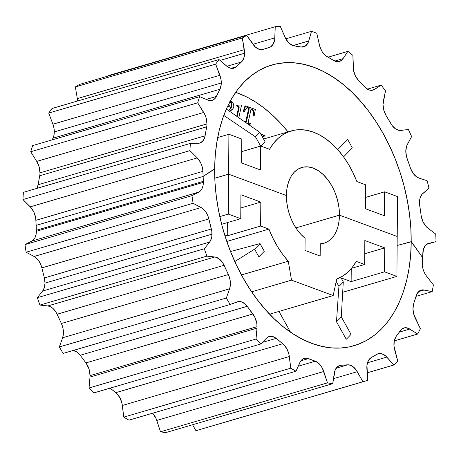 <?xml version="1.0" encoding="UTF-8"?>
<svg xmlns="http://www.w3.org/2000/svg" width="459" height="459" viewBox="0 0 459 459"><rect width="100%" height="100%" fill="white"/><g stroke="black" fill="none" stroke-linecap="round" stroke-linejoin="round"><path stroke-width="0.69" d="M73.119 350.492A14.321 9.111 73.7 0 1 80.21 355.26L85.931 362.903L80.21 355.26L247.194 306.319L252.915 313.962L85.931 362.903A14.321 9.111 73.7 0 1 90.056 375.628L88.983 368.898L85.931 362.903L252.915 313.962A14.321 9.111 -106.3 0 1 257.04 326.688L90.056 375.628A14.321 9.111 73.7 0 1 89.987 377.069L89.035 387.975L256.024 339.035L89.035 387.975L89.987 377.069L256.977 328.133L256.024 339.035A183.371 116.638 -106.3 0 0 260.741 343.998L93.756 392.938A183.371 116.638 -106.3 0 1 89.035 387.975A183.371 116.638 73.7 0 0 93.756 392.938L260.741 343.998L266.507 338.145A14.321 9.111 -106.3 0 1 269.192 336.504A14.321 9.111 -106.3 0 1 276.146 338.375L282.784 343.728A14.321 9.111 -106.3 0 1 289.325 356.528L290.771 368.181A183.371 116.638 -106.3 0 0 295.969 371.205L128.985 420.146A183.371 116.638 -106.3 0 1 123.787 417.122A183.371 116.638 73.7 0 0 128.985 420.146L295.969 371.205L299.819 362.639A14.321 9.111 -106.3 0 1 304.242 358.393A14.321 9.111 -106.3 0 1 308.362 358.617L315.333 361.193A14.321 9.111 -106.3 0 1 323.779 371.492L327.491 382.858A183.371 116.638 -106.3 0 0 332.7 383.678L165.716 432.619A183.371 116.638 -106.3 0 1 160.507 431.793A183.371 116.638 73.7 0 0 165.716 432.619L332.7 383.678L334.301 373.15A14.321 9.111 -106.3 0 1 339.706 365.462A14.321 9.111 -106.3 0 1 340.985 365.238L347.67 364.813A14.321 9.111 -106.3 0 1 357.263 371.692L333.464 378.664L357.263 371.692L362.914 381.756A183.371 116.638 -106.3 0 0 364.498 381.314A183.371 116.638 -106.3 0 0 367.676 380.304L366.884 368.749A14.321 9.111 -106.3 0 1 371.119 357.647L376.919 354.262A14.321 9.111 -106.3 0 1 378.233 353.694A14.321 9.111 -106.3 0 1 386.811 357.108L393.897 364.985A183.371 116.638 -106.3 0 0 397.792 361.382L394.671 349.833A14.321 9.111 -106.3 0 1 396.077 336.527L400.477 330.48A14.321 9.111 -106.3 0 1 403.92 327.944A14.321 9.111 -106.3 0 1 409.795 329.046L417.684 334.026A183.371 116.638 -106.3 0 0 420.364 328.598L415.2 318.081A14.321 9.111 -106.3 0 1 413.651 303.749L416.261 295.579A14.321 9.111 -106.3 0 1 421.161 290.082A14.321 9.111 -106.3 0 1 424.168 289.99L418.574 291.626L424.168 289.99L432.166 291.637A183.371 116.638 -106.3 0 0 433.388 284.861L426.635 276.307L433.388 284.861A183.371 116.638 -106.3 0 1 432.166 291.637L422.888 289.847L419.388 290.949L416.829 294.133L413.651 303.749L412.957 308.873L413.817 314.495L420.364 328.598A183.371 116.638 -106.3 0 1 417.684 334.026L408.504 328.357L404.672 327.778L401.367 329.453L396.077 336.527L394.287 340.733L394 346.069L397.792 361.382A183.371 116.638 -106.3 0 1 393.897 364.985L385.629 355.937L381.796 353.734L378.044 353.751L371.119 357.647L368.393 360.562L366.982 365.135L367.676 380.304A183.371 116.638 -106.3 0 1 362.914 381.756L356.293 370.132L352.81 366.5L348.938 364.859L340.985 365.238L337.572 366.598L335.156 370.006L332.7 383.678A183.371 116.638 -106.3 0 1 327.491 382.858L322.281 367.975L319.125 363.689L315.333 361.193L307.065 358.261L303.399 358.714L300.519 361.342L295.969 371.205A183.371 116.638 -106.3 0 1 290.771 368.181L289.009 354.641L287.087 349.219L283.995 344.829L276.146 338.375L272.29 336.43L268.59 336.717L266.507 338.145L260.741 343.998A183.371 116.638 -106.3 0 1 256.024 339.035L256.977 328.133A14.321 9.111 73.7 0 0 257.04 326.688A14.321 9.111 -106.3 0 1 256.977 328.133L89.987 377.069A14.321 9.111 73.7 0 0 90.056 375.628L257.04 326.688L256.782 323.325L254.659 316.773L247.194 306.319L244.888 303.835L241.05 301.729L238.508 301.563L230.154 304.472A183.371 116.638 -106.3 0 1 226.333 298.017L229.592 288.826L230.315 285.573L230.102 280.053L228.381 274.551L223.217 263.615L219.953 259.513L216.132 257.258L206.917 256.133A183.371 116.638 -106.3 0 1 204.335 248.755L209.614 242.1L42.63 291.04A14.321 9.111 73.7 0 0 44.999 283.111L211.983 234.17A14.321 9.111 -106.3 0 1 209.614 242.1L211.358 238.634L211.817 236.494L211.834 231.594L208.868 218.932L207.629 215.282L205.821 212.018L202.356 208.346L193.107 203.285A183.371 116.638 -106.3 0 1 191.982 195.643L24.998 244.584L31.832 241.05A14.321 9.111 73.7 0 0 36.387 231.284L203.371 182.343A14.321 9.111 -106.3 0 1 198.822 192.109L31.832 241.05L198.822 192.109L191.982 195.643L198.822 192.109L200.698 190.64L202.138 188.419L203.044 185.597L203.371 182.343L36.387 231.284A14.321 9.111 73.7 0 0 36.364 230.263L203.354 181.322A14.321 9.111 -106.3 0 1 203.371 182.343A14.321 9.111 73.7 0 0 203.354 181.322L36.364 230.263L36.146 225.38L203.13 176.445L203.354 181.322L203.13 176.445L36.146 225.38L35.917 220.303A14.321 9.111 73.7 0 0 30.277 206.831L197.261 157.89A14.321 9.111 -106.3 0 1 202.901 171.368L35.917 220.303L202.901 171.368L203.13 176.445L214.416 168.935L203.13 176.445L36.146 225.38L203.13 176.445L214.634 169.015L215.013 182.728L216.332 196.653L218.587 210.664L221.743 224.623L225.782 238.399L230.665 251.853L236.333 264.86L242.742 277.293L249.822 289.038L257.516 299.968L265.744 309.997L274.419 319.011L283.473 326.934L292.808 333.682L302.332 339.201L311.965 343.424L321.604 346.321L331.163 347.859L340.538 348.025L349.655 346.815L358.416 344.244L366.735 340.337L374.544 335.127L381.756 328.667L388.303 321.025L394.126 312.263L399.164 302.475L403.375 291.746L406.714 280.191L409.147 267.913L410.656 255.032L411.224 241.675L397.133 245.519L411.224 241.675A146.266 93.034 -106.3 0 1 351.479 346.402A146.266 93.034 -106.3 0 1 214.634 169.015L214.669 169.032A146.209 92.999 -106.3 0 1 269.255 65.844A146.209 92.999 -106.3 0 1 411.189 241.658L422.561 257.539L411.442 241.75L422.561 257.539L422.274 262.232L422.865 252.657A14.321 9.111 -106.3 0 1 428.425 243.471A14.321 9.111 -106.3 0 1 428.66 243.408L436.05 241.577L426.669 244.326L436.05 241.577L428.195 243.545L425.482 245.393L423.428 249.294L422.561 257.539L411.442 241.75L397.133 245.49L411.189 241.658L410.811 227.957L409.491 214.032L407.236 200.026L404.081 186.073L400.041 172.303L395.165 158.854L389.496 145.853L383.093 133.42L376.007 121.687L368.319 110.751L360.097 100.733L351.422 91.72L342.374 83.802L333.045 77.055L323.52 71.541L313.893 67.318L304.254 64.421L294.707 62.883L285.326 62.717L276.215 63.927L267.459 66.498L259.14 70.405L251.337 75.609L244.131 82.063L237.584 89.706L231.761 98.467L226.723 108.249L222.517 118.973L219.178 130.528L216.746 142.801L215.237 155.676L214.669 169.032L203.13 176.445L202.729 169.491L201.874 165.739L200.399 162.211L197.261 157.89L30.277 206.831L22.95 199.556L189.934 150.621L197.261 157.89L189.934 150.621A183.371 116.638 -106.3 0 1 190.382 143.392L199.395 143.156L202.608 141.246L204.703 137.402L206.711 126.822L39.721 175.763A14.321 9.111 73.7 0 0 39.985 172.842L206.969 123.901A14.321 9.111 -106.3 0 1 206.711 126.822A14.321 9.111 73.7 0 0 206.969 123.901L206.143 117.963L205.11 115.094L197.697 102.816A183.371 116.638 -106.3 0 1 199.665 96.642L207.703 99.993L211.524 100.492L213.808 99.563L215.673 97.692L219.953 89.253L52.969 138.193A14.321 9.111 73.7 0 0 54.305 131.911L221.29 82.97A14.321 9.111 -106.3 0 1 219.953 89.253L221.198 84.703L220.945 79.114L215.696 64.122A183.371 116.638 -106.3 0 1 219.018 59.555L227.842 66.997L230.429 68.184L234.165 68.081L236.305 66.773L241.457 61.999L226.861 66.28L241.457 61.999L243.763 58.339L244.607 53.227A14.321 9.111 -106.3 0 1 241.457 61.999L236.305 66.773L231.032 68.316L236.305 66.773A14.321 9.111 -106.3 0 1 233.855 68.184A14.321 9.111 -106.3 0 1 226.591 66.056L219.018 59.555L52.033 108.496A183.371 116.638 73.7 0 0 48.711 113.063A183.371 116.638 -106.3 0 1 52.033 108.496L219.018 59.555A183.371 116.638 -106.3 0 0 215.696 64.122L219.884 75.282L52.894 124.217L48.711 113.063L215.696 64.122L48.711 113.063L52.894 124.217L219.884 75.282A14.321 9.111 -106.3 0 1 221.29 82.97L54.305 131.911L53.955 128.05L52.894 124.217A14.321 9.111 73.7 0 1 54.305 131.911L53.95 135.285L52.969 138.193L219.953 89.253L216.407 96.447L206.292 99.408L216.407 96.447A14.321 9.111 -106.3 0 1 212.15 100.349A14.321 9.111 -106.3 0 1 207.703 99.993L199.665 96.642L32.681 145.583A183.371 116.638 73.7 0 0 30.713 151.757A183.371 116.638 -106.3 0 1 32.681 145.583L199.665 96.642A183.371 116.638 -106.3 0 0 197.697 102.816L203.721 112.461L36.737 161.396L30.713 151.757L197.697 102.816L30.713 151.757L36.737 161.396L203.721 112.461A14.321 9.111 -106.3 0 1 206.969 123.901L39.985 172.842L39.153 166.904L36.737 161.396A14.321 9.111 73.7 0 1 39.985 172.842A14.321 9.111 73.7 0 1 39.721 175.763L206.711 126.822L205.093 135.795L38.103 184.736L39.721 175.763L38.103 184.736L205.093 135.795A14.321 9.111 -106.3 0 1 199.757 143.059A14.321 9.111 -106.3 0 1 198.162 143.294L190.382 143.392L23.398 192.332A183.371 116.638 73.7 0 0 22.95 199.556A183.371 116.638 -106.3 0 1 23.398 192.332L190.382 143.392A183.371 116.638 -106.3 0 0 189.934 150.621L22.95 199.556L31.424 208.105L34.224 212.867L35.745 218.432L36.364 230.263A14.321 9.111 73.7 0 1 36.387 231.284L36.06 234.538L35.148 237.36L33.708 239.581L31.832 241.05L24.998 244.584A183.371 116.638 73.7 0 0 26.117 252.226A183.371 116.638 -106.3 0 1 24.998 244.584L191.982 195.643A183.371 116.638 -106.3 0 0 193.107 203.285L201.082 207.543L34.098 256.478L26.117 252.226L193.107 203.285L26.117 252.226L34.098 256.478L201.082 207.543A14.321 9.111 -106.3 0 1 208.868 218.932L41.884 267.867L40.644 264.223L38.837 260.959L36.6 258.314L34.098 256.478A14.321 9.111 73.7 0 1 41.884 267.867L208.868 218.932L211.352 228.989L44.368 277.924L41.884 267.867L44.368 277.924L211.352 228.989A14.321 9.111 -106.3 0 1 211.983 234.17L44.999 283.111L44.368 277.924A14.321 9.111 73.7 0 1 44.999 283.111L44.368 287.569L42.63 291.04L209.614 242.1L204.335 248.755L37.345 297.696L42.63 291.04L37.345 297.696A183.371 116.638 73.7 0 0 39.933 305.074A183.371 116.638 -106.3 0 1 37.345 297.696L204.335 248.755A183.371 116.638 -106.3 0 0 206.917 256.133L214.841 256.994L47.851 305.935L39.933 305.074L206.917 256.133L39.933 305.074L47.851 305.935L214.841 256.994A14.321 9.111 -106.3 0 1 224.084 265.285L57.1 314.226L55.241 311.018L52.969 308.454L50.444 306.715L47.851 305.935A14.321 9.111 73.7 0 1 57.1 314.226L224.084 265.285L228.381 274.551L61.391 323.492L57.1 314.226L61.391 323.492L228.381 274.551A14.321 9.111 -106.3 0 1 229.592 288.826L62.608 337.767L63.331 334.513L63.359 330.876L62.699 327.106L61.391 323.492A14.321 9.111 73.7 0 1 62.608 337.767L229.592 288.826L226.333 298.017L59.343 346.952L62.608 337.767L59.343 346.952A183.371 116.638 73.7 0 0 63.17 353.407A183.371 116.638 -106.3 0 1 59.343 346.952L226.333 298.017A183.371 116.638 -106.3 0 0 230.154 304.472L237.314 301.861A14.321 9.111 -106.3 0 1 237.67 301.741A14.321 9.111 -106.3 0 1 247.194 306.319L80.21 355.26L76.647 351.841L72.774 350.458M286.405 195.54L228.588 174.173L214.783 178.218L228.588 174.173L286.405 195.54L286.703 201.61L287.673 207.772L289.29 213.871L291.511 219.752L294.276 225.26L297.524 230.263L301.161 234.629L305.103 238.25A39.463 25.102 -106.3 0 1 286.405 195.54A39.463 25.102 -106.3 0 1 301.827 167.472A39.463 25.102 -106.3 0 1 339.453 215.145L295.894 227.911L339.453 215.145A39.463 25.102 -106.3 0 1 324.025 243.218A39.463 25.102 -106.3 0 1 320.256 243.849L320.17 256.047L305.017 250.442L305.103 238.25L305.017 250.442L320.17 256.047L320.256 243.849L324.226 243.155L327.91 241.497L331.209 238.909L334.037 235.467L336.327 231.256L338.019 226.379L339.069 220.963L339.453 215.145L397.23 236.5L339.453 215.145L295.894 227.911L339.453 215.145L338.994 207.692L337.531 200.141L335.127 192.797L331.868 185.929L327.881 179.813L323.32 174.672L318.357 170.714L313.187 168.086L308.012 166.892L303.02 167.174L298.407 168.923L294.357 172.068L291.023 176.497L288.527 182.034L286.967 188.46L286.405 195.54L228.628 174.191L286.405 195.54M346.247 339.247A144.74 92.064 73.7 0 0 351.037 334.336L341.284 316.865L351.037 334.336A144.74 92.064 73.7 0 1 346.247 339.247L336.493 321.776L338.92 286.353A88.822 56.497 73.7 0 0 343.286 281.878L340.71 277.259L343.286 281.878L341.284 316.865A124.033 78.896 -106.3 0 1 336.493 321.776L346.247 339.247M290.495 332.144L278.946 311.437L290.495 332.144M269.594 314.18L333.194 295.544L291.517 280.139L251.67 291.815L291.517 280.139L288.269 261.228A77.519 49.308 -106.3 0 1 268.945 229.11L226.809 241.457L268.945 229.11L260.649 226.04L260.815 202.092L240.923 194.742L240.757 218.691L228.312 214.089L228.588 174.173L228.312 214.089L219.815 216.585L228.312 214.089L240.757 218.691L221.657 224.29L240.757 218.691L240.923 194.742L260.815 202.092L260.649 226.04L268.945 229.11L272.875 238.078L277.454 246.506L282.612 254.263L288.269 261.228L241.451 274.947L288.269 261.228L291.517 280.139L333.194 295.544L269.594 314.18M260.064 243.574A77.519 49.308 73.7 0 0 264.35 251.239L258.933 256.793L264.35 251.239A77.519 49.308 -106.3 0 1 260.064 243.574L230.538 251.538L260.064 243.574L254.653 249.122L260.064 243.574M336.189 281.459L338.92 286.353L336.189 281.459M356.276 261.383A77.519 49.308 -106.3 0 1 336.699 279.061L333.194 295.544L336.699 279.061L342.391 276.295L347.606 272.388L352.26 267.39L356.276 261.383L364.653 264.482L356.276 261.383M426.635 276.307A14.321 9.111 -106.3 0 1 422.274 262.232L422.406 265.927L423.221 269.68L424.667 273.225L426.635 276.307M195.93 430.697L362.914 381.756L195.93 430.697L192.585 424.741L195.93 430.697A183.371 116.638 73.7 0 0 197.513 430.249L364.498 381.314M160.507 431.793L156.117 418.625L152.686 413.198A14.321 9.111 73.7 0 1 156.789 420.433L323.779 371.492L156.789 420.433L160.507 431.793L327.491 382.858L160.507 431.793M123.787 417.122L122.019 403.581L120.103 398.16L117.011 393.77L110.166 388.13L115.8 392.663L282.784 343.728L115.8 392.663A14.321 9.111 73.7 0 1 122.341 405.469L289.325 356.528L122.341 405.469L123.787 417.122L290.771 368.181L123.787 417.122M432.166 291.637L416.009 296.371L432.166 291.637M386.811 357.108L367.475 362.776L386.811 357.108M393.897 364.985L367.166 372.817L393.897 364.985M409.795 329.046L399.284 332.127L409.795 329.046M417.684 334.026L394.252 340.894L417.684 334.026M276.146 338.375L262.273 342.443L276.146 338.375M308.362 358.617L300.892 360.803L308.362 358.617M315.333 361.193L298.218 366.207L315.333 361.193M340.985 365.238L338.507 365.961L340.985 365.238M347.67 364.813L336.126 368.193L347.67 364.813M63.17 353.407L230.154 304.472L63.17 353.407M397.196 236.488L396.915 276.404L384.544 271.831L384.711 247.883L364.819 240.527L364.653 264.482L351.491 268.337L364.653 264.482L364.819 240.527L384.711 247.883L384.544 271.831L396.915 276.404L397.196 236.488M342.689 292.297L396.915 276.404L342.689 292.297M227.251 235.828L260.649 226.04L227.251 235.828L227.343 222.621L227.251 235.828L224.663 234.876L227.251 235.828M351.146 281.619L384.544 271.831L351.146 281.619L351.238 268.641L351.146 281.619L341.06 277.89L351.146 281.619M341.284 316.865L343.286 281.878A88.822 56.497 -106.3 0 1 338.92 286.353L336.493 321.776A124.033 78.896 73.7 0 0 341.284 316.865M254.653 249.122A88.822 56.497 73.7 0 0 258.933 256.793A88.822 56.497 73.7 0 1 254.653 249.122L234.796 261.55M240.832 207.95L260.815 202.092L240.832 207.95M364.727 253.741L384.711 247.883L364.727 253.741M220.033 60.427L244.607 53.227L242.335 37.977A183.371 116.638 -106.3 0 1 246.713 35.418L255.416 47.07L259.237 49.348L263.007 49.411L270.454 47.002L273.214 44.156L274.683 39.629L275.245 26.702A183.371 116.638 -106.3 0 1 280.288 26.381L285.859 38.917L289.05 43.152L292.848 45.579L301.047 46.996L304.696 46.462L307.541 43.76L308.746 40.96L311.506 31.304A183.371 116.638 -106.3 0 1 316.767 33.249L319.883 46.755L322.281 51.89L325.689 55.705L333.836 60.577L337.709 61.718L341.198 60.594L343.028 58.66L347.893 51.368A183.371 116.638 -106.3 0 1 352.908 55.407L353.585 70.566L355.455 76.01L358.513 80.451L365.966 88.145L369.816 90.171L373.534 89.964L381.171 85.11A183.371 116.638 -106.3 0 1 385.491 90.882L383.018 104.543L383.804 110.166L386.025 115.427L392.089 125.496L395.629 128.985L399.502 130.442L408.39 129.541A183.371 116.638 -106.3 0 1 411.625 136.535L406.685 145.933L405.802 150.931L406.479 156.548L410.466 168.166L413.014 173.186L416.502 176.795L419.084 178.115L427.122 180.703A183.371 116.638 -106.3 0 1 428.993 188.299L421.936 194.392L419.985 198.414L419.509 203.658L421.178 215.655L422.75 221.204L425.591 225.926L427.972 228.226L435.706 234.056A183.371 116.638 -106.3 0 1 436.05 241.577A183.371 116.638 -106.3 0 0 435.706 234.056L427.972 228.226A14.321 9.111 -106.3 0 1 421.178 215.655L419.698 205.534A14.321 9.111 -106.3 0 1 422.865 193.451L428.993 188.299A183.371 116.638 -106.3 0 0 427.122 180.703L419.084 178.115A14.321 9.111 -106.3 0 1 410.466 168.166L407.041 158.395A14.321 9.111 -106.3 0 1 407.305 144.545L411.625 136.535A183.371 116.638 -106.3 0 0 408.39 129.541L400.764 130.425A14.321 9.111 -106.3 0 1 391.091 123.976L386.025 115.427A14.321 9.111 -106.3 0 1 383.363 101.043L385.491 90.882A183.371 116.638 -106.3 0 0 381.171 85.11L374.636 89.39L371.325 90.36L374.636 89.39A14.321 9.111 -106.3 0 1 373.052 90.125A14.321 9.111 -106.3 0 1 364.767 87.021L358.513 80.451A14.321 9.111 -106.3 0 1 353.155 66.813L352.908 55.407A183.371 116.638 -106.3 0 0 347.893 51.368L343.028 58.66L334.806 61.07L343.028 58.66A14.321 9.111 -106.3 0 1 339.39 61.477A14.321 9.111 -106.3 0 1 333.836 60.577L326.951 56.566A14.321 9.111 -106.3 0 1 319.378 44.89L316.767 33.249A183.371 116.638 -106.3 0 0 311.506 31.304L308.746 40.96L292.917 45.602L308.746 40.96A14.321 9.111 -106.3 0 1 303.738 46.841A14.321 9.111 -106.3 0 1 301.047 46.996L294.144 45.906A14.321 9.111 -106.3 0 1 285.022 37.219L280.288 26.381A183.371 116.638 -106.3 0 0 275.245 26.702L274.838 37.867L252.995 44.271L274.838 37.867A14.321 9.111 -106.3 0 1 269.318 47.484L263.007 49.411A14.321 9.111 -106.3 0 1 262.944 49.429A14.321 9.111 -106.3 0 1 253.15 44.494L246.713 35.418L79.728 84.358A183.371 116.638 73.7 0 0 75.351 86.917A183.371 116.638 -106.3 0 1 79.728 84.358L246.713 35.418A183.371 116.638 -106.3 0 0 242.335 37.977L244.314 49.658L77.324 98.599L75.351 86.917L242.335 37.977L75.351 86.917L77.324 98.599L244.314 49.658A14.321 9.111 -106.3 0 1 244.607 53.227L220.033 60.427M288.235 132.152L280.518 123.167L272.416 115.083L264.011 107.974L255.37 101.898L246.569 96.901L235.685 92.328A142.617 90.716 73.7 0 1 288.011 131.865M263.724 136.392L262.055 136.409M243.236 111.629L244.957 106.052L243.236 111.629L243.867 111.445L245.582 105.868L244.957 106.052L245.582 105.868L255.319 109.466L254.361 115.324L253.752 115.1L254.074 112.702C254.079 110.82 253.414 109.626 252.077 109.122L251.291 108.99L250.901 109.615L248.302 121.79L249.076 123.012L250.287 123.46L250.121 124.251L245.995 122.731L250.121 124.251L249.495 124.435L247.263 123.614L249.495 124.435L250.121 124.251L250.287 123.46L248.554 122.708L248.285 121.899L250.97 109.397L251.704 109.007L251.079 109.19L252.077 109.122L253.345 109.994L254.074 112.702L253.448 112.885L252.978 110.556L251.452 109.305C252.789 109.81 253.454 111.003 253.448 112.885L254.074 112.702L253.97 113.935L253.752 115.1L253.127 115.284L253.448 112.885L253.127 115.284L254.361 115.324L253.127 115.284L254.361 115.324L255.319 109.466L245.582 105.868L243.867 111.445L243.236 111.629L243.844 111.853L243.236 111.629M245.703 121.864L248.577 108.903L248.026 108.06L246.586 107.899M236.701 116.259L238.537 107.492L238.055 106.563L236.626 105.972L236.781 105.174L241.549 105.019L238.829 117.745L241.549 105.019L236.781 105.174L236.626 105.972L237.251 105.788L237.406 104.991L237.251 105.788L236.626 105.972L238.215 106.144L237.251 105.788L238.215 106.144L237.584 106.327L238.537 107.492L239.162 107.308L238.215 106.144L239.139 107.085L238.519 107.739L239.145 107.555L238.519 107.739L236.701 116.259M230.062 108.697L229.678 109.018M229.511 101.841C230.722 102.38 231.347 103.51 231.388 105.231L230.246 108.525L231.084 107.136L231.365 104.692L230.9 103.08L229.707 101.921M228.37 107.004L227.268 106.597M352.311 147.907A144.683 92.029 73.7 0 0 347.618 139.49L337.721 149.634L347.618 139.49A144.683 92.029 73.7 0 1 352.311 147.907L343.55 156.886L352.311 147.907M269.542 149.29A77.519 49.308 -106.3 0 1 291.126 130.953A77.519 49.308 -106.3 0 1 356.873 181.563L365.685 184.822L365.513 208.77L384.458 215.77L384.625 191.822L397.511 196.584L397.23 236.5L397.511 196.584L384.625 191.822L365.594 197.399L384.625 191.822L384.458 215.77L365.513 208.77L365.685 184.822L356.873 181.563L353.063 172.848L348.639 164.626L343.665 157.041L338.214 150.191L332.373 144.195L326.234 139.146L319.889 135.112L313.44 132.163L306.979 130.339L300.611 129.673L294.437 130.178L288.539 131.836L283.025 134.625L277.97 138.509L273.449 143.42L269.542 149.29L260.729 146.031L269.542 149.29M265.13 141.837A77.519 49.308 73.7 0 0 260.936 146.105A77.519 49.308 -106.3 0 1 265.13 141.837L259.846 132.37L265.13 141.837M226.362 109.064L259.846 132.37A88.725 56.44 73.7 0 0 255.485 136.845L260.626 146.065L255.485 136.845A88.725 56.44 -106.3 0 1 259.846 132.37L226.362 109.064M36.886 188.379L38.103 184.736A14.321 9.111 73.7 0 1 36.886 188.379M52.131 139.88L52.969 138.193L52.131 139.88M77.594 101.003L77.324 98.599A14.321 9.111 73.7 0 1 77.594 101.003M108.244 75.999L108.261 75.643L275.245 26.702L108.261 75.643L108.244 75.999M367.384 89.155L381.171 85.11L367.384 89.155M328.024 57.191L347.893 51.368L328.024 57.191M285.814 38.831L311.506 31.304L285.814 38.831M228.903 134.269L241.79 139.031L241.618 162.985L260.563 169.985L260.729 146.031L241.698 151.613L260.729 146.031L260.563 169.985L241.618 162.985L241.79 139.031L228.903 134.269L228.628 174.191L228.903 134.269L217.652 137.568L228.903 134.269M223.774 115.427L255.485 136.845M230.384 100.9L230.544 100.951C232.501 101.686 233.597 103.418 233.838 106.155C233.413 108.668 232.254 110.16 230.355 110.63L229.357 111.153M227.417 106.746L228.467 106.827L227.698 106.155M227.842 107.01L228.898 106.861L227.842 107.01M228.467 106.827L229.144 106.718L229.408 106.006L228.622 104.199L229.414 105.874L228.467 106.827L227.647 106.081M228.312 110.424L230.871 108.341L230.246 108.525L230.871 108.341L232.013 105.048L231.388 105.231L232.013 105.048C231.973 103.327 231.347 102.196 230.137 101.657L229.999 101.611M228.14 110.567L230.997 108.198L231.938 106.046L231.726 103.332L231.066 102.265L229.959 101.6M230.229 100.848L231.755 101.617L232.839 102.782L233.706 104.836L233.809 106.637L232.638 109.173L229.253 111.21M237.211 116.615L239.145 107.555L237.211 116.615M243.844 111.853L244.475 111.669L243.867 111.445L244.475 111.669L243.844 111.853M245.72 109.087L244.475 111.669L245.72 109.087L247.246 107.704L248.394 107.762L246.856 107.871L245.72 109.087M246.948 107.825L247.762 107.945L248.577 108.903L249.203 108.72L248.394 107.762L249.197 108.622L248.526 109.288L249.185 108.921L248.526 109.288L245.949 121.342L246.575 121.159L249.151 109.104L246.575 121.159L245.777 121.773M245.525 121.698L246.15 121.778L246.575 121.159L246.185 121.767L244.068 121.388L245.525 121.698M244.354 121.589L244.412 121.285L244.354 121.589M262.118 136.432L262.823 136.283L261.705 135.594L262.823 136.283L262.198 136.466L263.368 136.541L263.994 136.357L262.823 136.283L263.873 136.392L264.763 135.875L263.994 136.357M265.015 135.462L264.763 135.875L265.015 135.462M261.636 134.189L261.372 135.107L261.578 134.309L261.022 134.476L261.745 134.171L263.426 135.365L264.958 135.359M264.671 135.457L263.219 135.279L261.687 134.166M291.035 130.981L263.564 139.031M264.269 135.548L264.9 135.365"/></g></svg>
